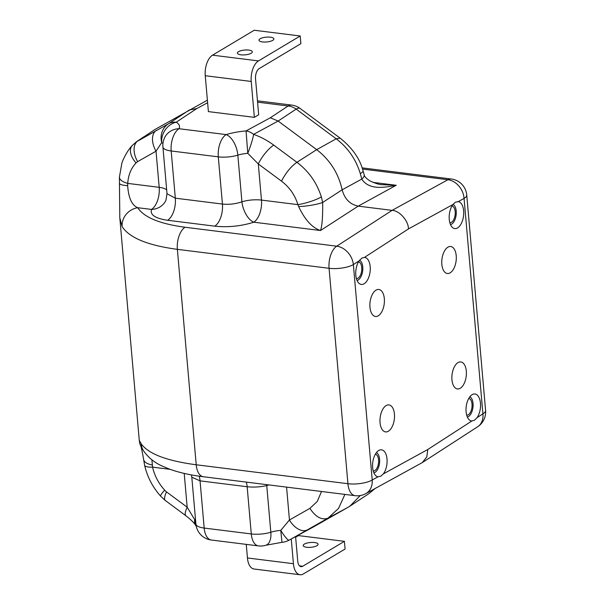 <?xml version="1.0" encoding="UTF-8"?>
<svg xmlns="http://www.w3.org/2000/svg" width="605" height="605" viewBox="0 0 605 605"><rect width="100%" height="100%" fill="white"/><g stroke="black" fill="none" stroke-linecap="round" stroke-linejoin="round"><path stroke-width="0.91" d="M451.973 205.972A8.5 4.454 -82.9 0 1 454.945 216.053A8.5 4.454 -82.9 0 1 449.87 222.821A8.5 4.454 -82.9 0 0 454.945 216.053A8.5 4.454 -82.9 0 0 451.973 205.972M458.008 362.614A13.605 7.131 97.1 0 0 451.867 376.998A13.605 7.131 97.1 0 0 457.251 388.909A13.605 7.131 97.1 0 0 460.254 388.266A13.605 7.131 97.1 0 0 466.402 373.519A13.605 7.131 97.1 0 0 460.624 361.926A13.605 7.131 97.1 0 0 458.008 362.614M386.126 405.577A13.605 7.131 97.1 0 0 379.978 419.953A13.605 7.131 97.1 0 0 385.37 431.872A13.605 7.131 97.1 0 0 388.365 431.229A13.605 7.131 97.1 0 0 394.52 416.482A13.605 7.131 97.1 0 0 388.735 404.881A13.605 7.131 97.1 0 0 386.126 405.577M447.912 247.18A13.605 7.131 97.1 0 0 441.763 261.564A13.605 7.131 97.1 0 0 447.155 273.475A13.605 7.131 97.1 0 0 450.15 272.832A13.605 7.131 97.1 0 0 456.306 258.085A13.605 7.131 97.1 0 0 450.521 246.492A13.605 7.131 97.1 0 0 447.912 247.18M376.023 290.143A13.605 7.131 97.1 0 0 369.882 304.519A13.605 7.131 97.1 0 0 375.266 316.438A13.605 7.131 97.1 0 0 378.269 315.795A13.605 7.131 97.1 0 0 384.417 301.048A13.605 7.131 97.1 0 0 378.639 289.455A13.605 7.131 97.1 0 0 376.023 290.143M364.429 257.412L361.858 258.116L359.136 260.838A13.605 7.131 97.1 0 0 359.355 283.609A13.605 7.131 97.1 0 0 364.119 283.76A13.605 7.131 97.1 0 0 370.275 268.953A13.605 7.131 97.1 0 0 364.429 257.412L408.488 228.909C408.436 220.742 399.413 210.54 392.085 210.366L358.221 206.131C349.985 204.399 344.631 198.962 342.15 189.811L361.775 179.072L360.315 173.65C355.921 159.296 347.883 147.68 336.206 138.802L340.161 138.144C352.382 148.021 360.005 158.903 363.023 170.784L363.023 170.784A17.681 3.328 -16.7 0 1 360.315 173.65M359.597 260.203A10.429 5.468 -82.9 0 1 362.773 269.913A10.429 5.468 -82.9 0 1 358.115 280.054A10.429 5.468 -82.9 0 1 357.063 280.493M383.366 473.874A13.605 7.131 97.1 0 0 386.814 457.425A13.605 7.131 97.1 0 0 379.411 450.143A13.605 7.131 97.1 0 0 378.707 450.498A13.605 7.131 97.1 0 0 372.68 463.097A13.605 7.131 97.1 0 0 376.181 475.999A13.605 7.131 97.1 0 0 378.027 476.8L380.931 476.135L383.366 473.874L427.788 449.5L426.79 456.949L422.252 462.613L365.775 493.635A17.681 14.081 -118.8 0 0 372.211 479.992L378.027 476.8M376.431 452.593A10.429 5.468 -82.9 0 1 379.607 462.303A10.429 5.468 -82.9 0 1 374.941 472.445A10.429 5.468 -82.9 0 1 373.898 472.883M471.847 420.997L474.38 420.286L477.148 417.571A13.605 7.131 97.1 0 0 480.211 401.266A13.605 7.131 97.1 0 0 472.86 394.294A13.605 7.131 97.1 0 0 472.157 394.649A13.605 7.131 97.1 0 0 466.13 407.248A13.605 7.131 97.1 0 0 469.631 420.15A13.605 7.131 97.1 0 0 471.847 420.997L427.788 449.5M469.881 396.751A10.429 5.468 -82.9 0 1 473.057 406.454A10.429 5.468 -82.9 0 1 468.391 416.595A10.429 5.468 -82.9 0 1 467.347 417.034M452.911 204.535A13.605 7.131 97.1 0 0 449.175 217.24A13.605 7.131 97.1 0 0 452.805 227.76A13.605 7.131 97.1 0 0 457.569 227.911A13.605 7.131 97.1 0 0 463.717 213.459A13.605 7.131 97.1 0 0 458.25 201.609L455.308 202.267L452.911 204.535L408.488 228.909M453.047 204.361A10.429 5.468 -82.9 0 1 456.23 214.064A10.429 5.468 -82.9 0 1 451.564 224.205A10.429 5.468 -82.9 0 1 450.513 224.644M258.683 114.768L254.365 117.347L251.226 81.456A16.32 8.561 -82.9 0 1 258.509 60.908L300.201 35.99L300.874 43.681L259.182 68.599A8.16 4.28 97.1 0 0 255.537 78.877L258.683 114.768M300.201 35.99L254.229 30.25L212.537 55.168A16.32 8.561 -82.9 0 0 205.254 75.716L208.392 111.607L254.365 117.347M164.673 490.179L166.519 491.895A17.681 5.082 126.6 0 0 165.331 500.509L160.68 496.213A17.681 2.42 138.9 0 1 164.673 490.179C158.646 483.501 154.608 475.817 152.558 467.151A17.681 4.356 168.1 0 1 144.603 465.207L144.603 465.207C147.272 476.853 152.634 487.191 160.68 496.213M313.261 527.031L347.988 507.338L328.031 518.137C321.799 520.391 315.749 517.139 309.896 508.382L317.285 501.416L321.512 491.487M154.895 129.523L137.872 140.897A17.681 10.882 60.4 0 0 137.622 161.633L136.042 162.919C131.043 168.273 128.275 175.102 127.738 183.398L127.663 185.674C128.547 198.032 131.905 205.382 137.751 207.712C143.982 217.354 159.735 223.865 185.017 227.246L336.72 246.182L392.085 210.366L447.912 179.738L362.486 169.067M155.107 129.402L207.394 100.173M143.65 136.904L136.443 141.797L168.576 123.738A17.681 14.391 56.5 0 1 176.214 122.21A35.362 11.412 175 0 1 179.072 128.721L226.179 134.597A35.362 11.412 175 0 1 246.061 130.93L270.306 117.778L278.126 121.053L316.702 149.654C329.99 159.917 338.467 173.302 342.15 189.811L322.662 202.448C322.851 216.703 322.125 226.058 320.491 230.52C312.172 227.767 304.89 219.781 298.643 206.562L297.925 204.641C294.9 194.976 289.424 187.149 281.499 181.16C285.779 172.833 290.914 166.549 296.904 162.291L296.904 162.291C308.663 171.132 316.816 182.672 321.361 196.927L322.662 202.448A17.681 2.881 -8 0 1 298.643 206.562M139.271 440.349L141.139 443.737C148.316 453.841 166.678 460.851 196.217 464.776L347.928 483.713L329.075 268.295L177.371 249.351C147.824 245.403 129.417 237.841 122.15 226.656L119.805 217.792L139.271 440.349C140.655 449.719 139.853 438.043 143.612 459.324L144.603 465.207M375.221 488.447L368.687 493.801L374.767 488.696M347.988 507.338L349.909 506.158L360.255 495.563M344.903 494.406L338.603 508.329L328.031 518.137L307.408 529.836A17.681 10.882 -119.6 0 1 289.447 519.982L309.896 508.374M382.118 184.676L396.199 185.274L358.221 206.131L320.491 230.52L253.82 222.201C241.047 226.194 228.04 227.518 214.783 226.164A17.681 9.272 97.1 0 0 222.428 204.059C229.053 204.724 235.549 203.976 241.924 201.805L237.841 155.145A17.681 5.702 175 0 1 218.299 156.854L171.185 150.978L175.314 198.175L222.428 204.059L218.299 156.854A17.681 9.272 97.1 0 1 226.179 134.597A17.681 9.294 72.8 0 1 237.841 155.145A17.681 5.702 -5 0 1 247.778 153.307L258.305 163.955A17.681 5.082 -53.4 0 1 273.747 145.117L296.904 162.291L316.702 149.654L336.206 138.802L296.163 109.104A17.681 14.391 -123.5 0 0 288.116 105.973L257.579 102.162M167.01 193.744L175.314 198.175A17.681 9.272 97.1 0 1 167.676 220.288C155.213 218.428 149.836 214.805 151.545 209.428A17.681 16.29 -155.6 0 0 165.951 200.21L167.01 193.744L162.919 146.932A17.681 5.702 175 0 0 171.185 150.978A17.681 9.272 97.1 0 1 179.072 128.721A17.681 16.426 -153.9 0 0 164.658 137.607L164.658 137.607A17.681 17.681 0 0 0 162.919 146.932M265.852 545.249A17.681 17.681 0 0 1 258.441 545.899A17.681 9.272 -82.9 0 1 251.287 533.943A17.681 5.702 -5 0 0 270.828 532.226A17.681 5.702 175 0 1 280.765 530.388L281.975 542.314L265.852 545.249A17.681 9.294 -107.2 0 0 270.828 532.226L266.745 485.558C260.316 487.048 253.79 487.441 247.158 486.738L200.051 480.854L191.808 477.179L195.907 524.013A17.681 5.702 -5 0 0 204.18 528.059L251.287 533.943L247.158 486.738A17.681 9.272 97.1 0 0 246.318 482.102M162.934 143.619A17.681 5.702 -5 0 0 161.716 142.568A17.681 16.305 63.3 0 1 168.576 123.738L189.357 109.966L196.769 108.597L176.214 122.21A17.681 15.352 121.6 0 0 161.716 142.568L156.029 151.189L137.622 161.633M313.45 526.932L288.948 540.227A17.681 13.439 -118.5 0 0 289.122 540.136A17.681 2.677 60.8 0 1 280.765 530.388L289.447 519.982L286.573 487.123M166.519 491.895L187.172 507.209L194.704 519.65A17.681 15.352 121.6 0 0 195.982 524.724M373.02 182.385L396.199 185.274C384.432 187.595 369.012 190.348 361.775 179.072A17.681 5.884 -15.4 0 0 364.172 174.792L363.023 170.784M281.499 181.16L258.305 163.955L261.466 200.089A17.681 9.272 97.1 0 1 253.82 222.201A17.681 9.158 71.3 0 1 241.924 201.805A17.681 5.702 175 0 1 261.466 200.089L297.925 204.641A17.681 3.328 -16.7 0 0 321.361 196.927M269.036 484.938A17.681 5.702 -5 0 0 266.745 485.558A17.681 9.43 74.4 0 1 266.699 484.643M151.9 459.8L152.558 467.151L170.111 469.344M340.154 138.144L300.11 108.446A17.681 5.082 126.6 0 0 296.163 109.104L278.126 121.053L253.624 134.348A17.681 2.261 109.6 0 1 247.778 153.307L246.061 130.93A17.681 13.439 61.5 0 1 253.624 134.348C260.815 136.949 267.523 140.534 273.747 145.117M122.15 226.656A17.681 16.411 -30.3 0 1 137.751 207.712L151.545 209.428A17.681 9.272 97.1 0 0 159.191 187.323L156.029 151.189A17.681 10.882 60.4 0 1 156.271 130.453M119.805 217.792L119.465 183.36A17.681 3.29 -3.1 0 0 127.663 185.674M119.465 183.36L119.412 177.121A17.681 6.942 2.2 0 0 127.738 183.398L159.191 187.323A17.681 5.702 175 0 1 166.678 189.894M119.412 177.121L121.779 163.622C122.142 161.361 126.937 150.872 132.17 145.578L132.17 145.578A17.681 10.565 41.6 0 0 136.042 162.919M359.136 260.838L353.365 264.574L372.211 479.992A17.681 5.702 -5 0 1 347.928 483.713A17.681 9.272 -82.9 0 0 355.082 495.677L203.371 476.74C190.129 475.114 178.611 472.49 168.818 468.867L161.906 465.918C154.388 462.553 148.293 457.554 143.604 450.922L143.604 450.922A17.681 16.63 -32.9 0 1 141.139 443.737M152.097 464.927A17.681 7.994 172.9 0 1 143.612 459.324M184.215 473.412L187.172 507.209A17.681 5.082 126.6 0 0 185.985 515.831L165.331 500.509M195.581 520.315A17.681 5.702 175 0 0 194.704 519.65A17.681 11.374 147 0 0 195.831 525.601A17.681 17.681 0 0 0 196.232 526.191M471.771 408.443A8.5 4.454 -82.9 0 1 466.697 415.211A8.5 4.454 -82.9 0 0 471.771 408.443A8.5 4.454 -82.9 0 0 468.799 398.362A8.5 4.454 -82.9 0 1 471.771 408.443M373.247 471.061A8.5 4.454 97.1 0 0 378.322 464.292A8.5 4.454 97.1 0 0 375.35 454.204A8.5 4.454 -82.9 0 1 378.322 464.292A8.5 4.454 -82.9 0 1 373.247 471.061M356.413 278.671A8.5 4.454 97.1 0 0 361.495 271.902A8.5 4.454 97.1 0 0 358.523 261.821A8.5 4.454 -82.9 0 1 361.495 271.902A8.5 4.454 -82.9 0 1 356.413 278.671M240.911 54.813A7.479 2.412 -5 0 0 248.572 54.261A7.479 2.412 -5 0 0 252.315 51.803A7.479 2.412 -5 0 0 248.821 50.086A7.479 2.412 -5 0 0 241.161 50.638A7.479 2.412 -5 0 0 237.41 53.104A7.479 2.412 -5 0 0 240.911 54.813M262.479 41.926A7.479 2.412 -5 0 0 270.132 41.374A7.479 2.412 -5 0 0 273.884 38.909A7.479 2.412 -5 0 0 270.382 37.2A7.479 2.412 -5 0 0 262.729 37.752A7.479 2.412 -5 0 0 258.978 40.217A7.479 2.412 -5 0 0 262.479 41.926M314.6 542.541A7.479 2.412 175 0 1 318.094 544.258A7.479 2.412 175 0 1 314.35 546.716A7.479 2.412 175 0 1 306.69 547.268A7.479 2.412 175 0 1 303.188 545.559A7.479 2.412 175 0 1 306.939 543.093A7.479 2.412 175 0 1 314.6 542.541M295.641 537.263L298.439 535.591L344.411 541.331L345.084 549.03L303.392 573.941A16.32 8.561 -82.9 0 1 300.027 574.75L254.055 569.01A16.32 8.561 -82.9 0 1 247.445 557.969L246.258 544.379M300.027 574.75A16.32 8.561 -82.9 0 1 293.417 563.709L291.255 538.979M295.588 536.627L297.736 561.13A8.16 4.28 97.1 0 0 301.033 566.651A8.16 4.28 97.1 0 0 302.719 566.25L344.411 541.331M207.621 102.706L196.769 108.597M270.306 117.778L288.116 105.973A17.681 9.272 97.1 0 1 291.769 105.104L257.458 100.823M307.408 529.836L289.122 540.136L313.632 526.834M214.783 226.164L167.676 220.288M185.017 227.246A17.681 9.272 -82.9 0 0 177.371 249.351L196.217 464.776A17.681 9.272 -82.9 0 0 203.371 476.74M477.148 417.571L482.911 413.835L464.065 198.417L458.25 201.609M199.196 476.18A17.681 9.272 97.1 0 1 200.051 480.854L204.18 528.059A17.681 9.272 -82.9 0 0 211.334 540.023L258.441 545.899M329.075 268.295A17.681 9.272 -82.9 0 1 336.72 246.182A17.681 13.779 57.1 0 1 353.365 264.574A17.681 5.702 -5 0 1 329.075 268.295M422.252 462.613L477.579 426.82A17.681 13.779 57.1 0 0 482.911 413.835A17.681 5.702 -5 0 0 485.588 410.432L466.742 195.007A17.681 5.702 -5 0 1 464.065 198.417A17.681 14.081 -118.8 0 0 447.912 179.738A17.681 9.272 -82.9 0 1 451.315 179.004L362.07 167.857M247.445 557.969L293.417 563.709M205.254 75.716L251.226 81.456M212.537 55.168L258.509 60.908M299.498 565.849L302.719 566.25M368.679 493.801L349.909 506.158M191.422 474.902L191.808 477.201M382.209 184.684C379.645 184.744 375.554 183.481 369.935 180.895C366.29 178.505 364.369 176.471 364.172 174.792M300.11 108.446A17.681 17.681 0 0 0 291.769 105.104M281.975 542.314A17.681 17.681 0 0 0 288.948 540.227M195.907 524.013A17.681 17.681 0 0 0 211.334 540.023M132.17 145.578L136.428 141.804M143.604 450.922L141.857 448.101M185.985 515.831C190.817 519.551 194.099 522.803 195.831 525.601M355.082 495.677A17.681 17.681 0 0 0 365.775 493.635M477.579 426.82A17.681 17.681 0 0 0 485.588 410.432M466.742 195.007A17.681 17.681 0 0 0 451.315 179.004"/></g></svg>
